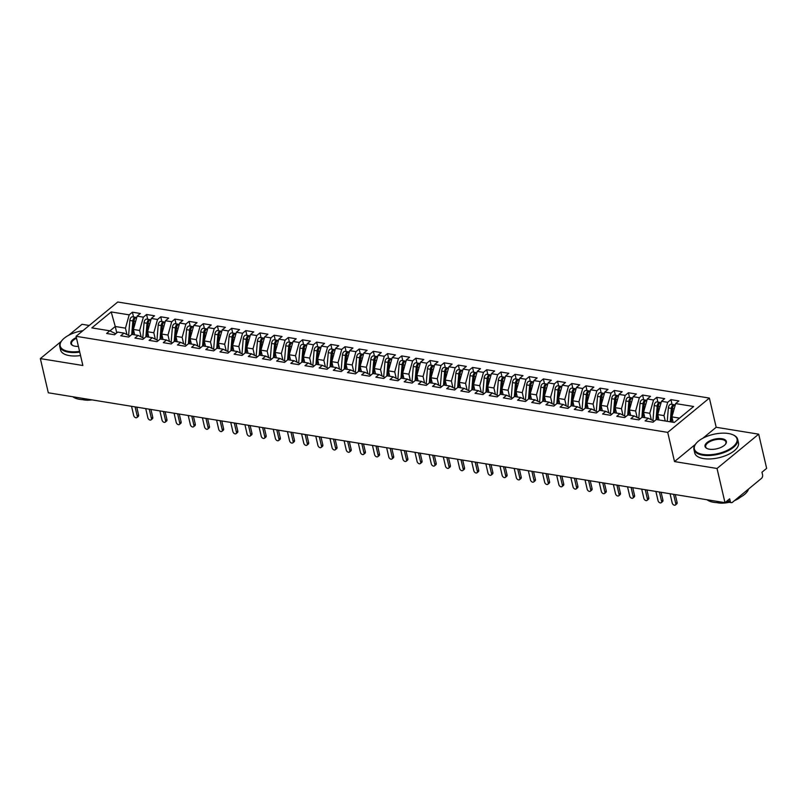 <?xml version="1.0" encoding="UTF-8"?>
<svg xmlns="http://www.w3.org/2000/svg" width="807" height="807" viewBox="0 0 807 807"><rect width="100%" height="100%" fill="white"/><g stroke="black" fill="none" stroke-linecap="round" stroke-linejoin="round"><path stroke-width="1.21" d="M695.311 444.445L674.511 461.574L717.03 468.474L758.691 434.176L766.65 468.363L761.959 472.226L762.544 474.718A2.693 1.614 99.2 0 1 761.526 478.349L732.363 502.358A2.693 1.614 99.2 0 1 731.384 502.67L726.028 501.803M89.234 325.473L82.021 324.303L68.696 335.268M709.383 398.083L117.741 302.01L76.07 336.307L667.722 432.381L709.383 398.083L716.182 427.276L702.857 438.231M758.691 434.176L716.182 427.276M132.429 312.198L129.191 314.851L111.195 311.936L91.827 327.884L109.823 330.809L106.595 333.462L114.523 334.754L117.751 332.091L123.996 333.109L120.757 335.762L128.696 337.054L131.924 334.391L138.158 335.409L134.93 338.062L142.869 339.354L146.097 336.69L152.331 337.709L149.103 340.362L157.042 341.654L160.27 339.001L166.504 340.009L163.276 342.662L171.215 343.953L174.443 341.3L180.677 342.309L177.449 344.972L185.378 346.253L188.616 343.6L194.85 344.609L191.622 347.272L199.551 348.553L202.779 345.9L209.023 346.909L205.785 349.572L213.724 350.863L216.952 348.2L223.186 349.209L219.958 351.872L227.897 353.163L231.125 350.5L237.359 351.509L234.131 354.172L242.07 355.463L245.298 352.8L251.532 353.819L248.304 356.472L256.243 357.763L259.471 355.1L265.705 356.119L262.477 358.772L270.406 360.063L273.644 357.4L279.878 358.419L276.65 361.072L284.578 362.363L287.806 359.71L294.051 360.719L290.813 363.372L298.751 364.663L301.979 362.01L308.213 363.019L304.985 365.682L312.924 366.963L316.152 364.31L322.386 365.319L319.158 367.982L327.097 369.263L330.325 366.61L336.559 367.619L333.331 370.282L341.27 371.563L344.498 368.91L350.732 369.919L347.504 372.582L355.433 373.873L358.671 371.21L364.905 372.219L361.677 374.882L369.606 376.173L372.834 373.51L379.078 374.529L375.84 377.182L383.779 378.473L387.007 375.81L393.241 376.829L390.013 379.482L397.952 380.773L401.18 378.11L407.414 379.129L404.186 381.782L412.125 383.073L415.353 380.42L421.587 381.429L418.359 384.082L426.298 385.373L429.526 382.72L435.76 383.728L432.532 386.382L440.461 387.673L443.699 385.02L449.933 386.028L446.705 388.692L454.634 389.973L457.862 387.32L464.106 388.328L460.868 390.992L468.806 392.273L472.034 389.62L478.269 390.628L475.041 393.291L482.979 394.583L486.207 391.92L492.441 392.928L489.213 395.591L497.152 396.883L500.38 394.22L506.614 395.238L503.386 397.891L511.325 399.183L514.553 396.519L520.787 397.538L517.559 400.191L525.488 401.483L528.726 398.819L534.96 399.838L531.732 402.491L539.661 403.782L542.889 401.119L549.123 402.138L545.895 404.791L553.834 406.082L557.062 403.429L563.296 404.438L560.068 407.091L568.007 408.382L571.235 405.729L577.469 406.738L574.241 409.401L582.18 410.682L585.408 408.029L591.642 409.038L588.414 411.701L596.353 412.982L599.581 410.329L605.815 411.338L602.587 414.001L610.516 415.292L613.754 412.629L619.988 413.638L616.76 416.301L624.689 417.592L627.917 414.929L634.151 415.938L630.923 418.601L638.862 419.892L642.09 417.229L648.324 418.248L645.096 420.901L653.034 422.192L656.262 419.529L674.259 422.454L693.637 406.506L675.641 403.581L678.869 400.928L670.93 399.636L667.702 402.3L661.468 401.281L664.696 398.628L656.757 397.337L653.529 399.99L647.295 398.981L650.523 396.328L642.584 395.037L639.356 397.69L633.122 396.681L636.35 394.018L628.421 392.737L625.193 395.39L618.949 394.381L622.187 391.718L614.248 390.437L611.02 393.09L604.786 392.081L608.014 389.418L600.075 388.127L596.847 390.79L590.613 389.781L593.841 387.118L585.902 385.827L582.674 388.49L576.44 387.481L579.668 384.818L571.729 383.527L568.501 386.19L562.267 385.171L565.495 382.518L557.556 381.227L554.328 383.89L548.094 382.871L551.322 380.218L543.393 378.927L540.165 381.59L533.921 380.571L537.159 377.918L529.221 376.627L525.993 379.28L519.758 378.271L522.986 375.618L515.048 374.327L511.82 376.98L505.586 375.971L508.813 373.308L500.875 372.027L497.647 374.68L491.413 373.671L494.641 371.008L486.702 369.727L483.474 372.38L477.24 371.371L480.468 368.708L472.529 367.427L469.301 370.08L463.067 369.071L466.295 366.408L458.366 365.117L455.138 367.78L448.894 366.771L452.132 364.108L444.193 362.817L440.965 365.48L434.731 364.461L437.959 361.808L430.02 360.517L426.792 363.18L420.558 362.161L423.786 359.508L415.847 358.217L412.619 360.88L406.385 359.861L409.613 357.208L401.674 355.917L398.446 358.57L392.212 357.562L395.44 354.909L387.501 353.617L384.273 356.27L378.039 355.262L381.267 352.598L373.338 351.317L370.11 353.97L363.866 352.962L367.104 350.299L359.165 349.017L355.937 351.67L349.703 350.662L352.931 347.999L344.993 346.717L341.764 349.37L335.53 348.362L338.758 345.699L330.82 344.407L327.592 347.071L321.357 346.062L324.585 343.399L316.647 342.107L313.419 344.771L307.185 343.752L310.413 341.099L302.474 339.808L299.246 342.471L293.012 341.452L296.24 338.799L288.311 337.508L285.083 340.171L278.839 339.152L282.077 336.499L274.138 335.208L270.91 337.871L264.676 336.852L267.904 334.199L259.965 332.908L256.737 335.561L250.503 334.552L253.731 331.899L245.792 330.608L242.564 333.261L236.33 332.252L239.558 329.589L231.619 328.308L228.391 330.961L222.157 329.952L225.385 327.289L217.446 326.008L214.218 328.661L207.984 327.652L211.212 324.989L203.283 323.698L200.055 326.361L193.811 325.352L197.049 322.689L189.11 321.398L185.882 324.061L179.648 323.042L182.876 320.389L174.937 319.098L171.709 321.761L165.475 320.742L168.703 318.089L160.764 316.798L157.536 319.461L151.302 318.442L154.53 315.789L146.592 314.498L143.364 317.161L137.129 316.142L140.357 313.489L132.429 312.198L133.528 316.959M134.658 334.834L133.397 329.448L139.631 330.456L141.134 336.892M137.129 316.142L133.397 329.448M143.364 317.161L139.631 330.456M109.823 330.809L115.724 333.765M148.821 337.134L147.57 331.748L153.804 332.756L155.307 339.192M151.302 318.442L147.57 331.748M157.536 319.461L153.804 332.756M123.996 333.109L129.897 336.065M162.994 339.434L161.743 334.048L167.977 335.056L169.47 341.492M165.475 320.742L161.743 334.048M171.709 321.761L167.977 335.056M138.158 335.409L144.07 338.365M177.167 341.744L175.916 336.348L182.15 337.366L183.643 343.802M179.648 323.042L175.916 336.348M185.882 324.061L182.15 337.366M152.331 337.709L158.243 340.665M191.34 344.044L190.089 338.647L196.323 339.666L197.816 346.102M193.811 325.352L190.089 338.647M200.055 326.361L196.323 339.666M166.504 340.009L172.416 342.965M205.513 346.344L204.252 340.947L210.496 341.966L211.989 348.402M207.984 327.652L204.252 340.947M214.218 328.661L210.496 341.966M180.677 342.309L186.578 345.265M219.686 348.644L218.425 343.257L224.659 344.266L226.162 350.702M222.157 329.952L218.425 343.257M228.391 330.961L224.659 344.266M194.85 344.609L200.751 347.565M233.848 350.944L232.598 345.557L238.832 346.566L240.335 353.002M236.33 332.252L232.598 345.557M242.564 333.261L238.832 346.566M209.023 346.909L214.924 349.875M248.021 353.244L246.771 347.857L253.005 348.866L254.498 355.302M250.503 334.552L246.771 347.857M256.737 335.561L253.005 348.866M223.186 349.209L229.097 352.175M262.194 355.544L260.943 350.157L267.178 351.166L268.67 357.602M264.676 336.852L260.943 350.157M270.91 337.871L267.178 351.166M237.359 351.509L243.27 354.475M276.367 357.844L275.116 352.457L281.35 353.466L282.843 359.902M278.839 339.152L275.116 352.457M285.083 340.171L281.35 353.466M251.532 353.819L257.443 356.775M290.54 360.144L289.279 354.757L295.523 355.766L297.016 362.202M293.012 341.452L289.279 354.757M299.246 342.471L295.523 355.766M265.705 356.119L271.606 359.075M304.713 362.454L303.452 357.057L309.686 358.076L311.189 364.502M307.185 343.752L303.452 357.057M313.419 344.771L309.686 358.076M279.878 358.419L285.779 361.375M318.876 364.754L317.625 359.357L323.859 360.376L325.362 366.812M321.357 346.062L317.625 359.357M327.592 347.071L323.859 360.376M294.051 360.719L299.952 363.675M333.049 367.054L331.798 361.657L338.032 362.676L339.525 369.112M335.53 348.362L331.798 361.657M341.764 349.37L338.032 362.676M308.213 363.019L314.125 365.975M347.222 369.354L345.971 363.957L352.205 364.976L353.698 371.412M349.703 350.662L345.971 363.957M355.937 351.67L352.205 364.976M322.386 365.319L328.298 368.274M361.395 371.654L360.144 366.267L366.378 367.276L367.871 373.712M363.866 352.962L360.144 366.267M370.11 353.97L366.378 367.276M336.559 367.619L342.471 370.584M375.568 373.954L374.307 368.567L380.541 369.576L382.044 376.012M378.039 355.262L374.307 368.567M384.273 356.27L380.541 369.576M350.732 369.919L356.633 372.884M389.741 376.254L388.48 370.867L394.714 371.876L396.217 378.312M392.212 357.562L388.48 370.867M398.446 358.57L394.714 371.876M364.905 372.219L370.806 375.184M403.904 378.554L402.653 373.167L408.887 374.176L410.39 380.611M406.385 359.861L402.653 373.167M412.619 360.88L408.887 374.176M379.078 374.529L384.979 377.484M418.076 380.854L416.826 375.467L423.06 376.476L424.553 382.911M420.558 362.161L416.826 375.467M426.792 363.18L423.06 376.476M393.241 376.829L399.152 379.784M432.249 383.164L430.999 377.767L437.233 378.776L438.726 385.211M434.731 364.461L430.999 377.767M440.965 365.48L437.233 378.776M407.414 379.129L413.325 382.084M446.422 385.464L445.171 380.067L451.406 381.086L452.898 387.521M448.894 366.771L445.171 380.067M455.138 367.78L451.406 381.086M421.587 381.429L427.498 384.384M460.595 387.763L459.334 382.367L465.568 383.386L467.071 389.821M463.067 369.071L459.334 382.367M469.301 370.08L465.568 383.386M435.76 383.728L441.661 386.684M474.768 390.063L473.507 384.667L479.741 385.685L481.244 392.121M477.24 371.371L473.507 384.667M483.474 372.38L479.741 385.685M449.933 386.028L455.834 388.984M488.931 392.363L487.68 386.977L493.914 387.985L495.417 394.421M491.413 373.671L487.68 386.977M497.647 374.68L493.914 387.985M464.106 388.328L470.007 391.284M503.104 394.663L501.853 389.277L508.087 390.285L509.58 396.721M505.586 375.971L501.853 389.277M511.82 376.98L508.087 390.285M478.269 390.628L484.18 393.594M517.277 396.963L516.026 391.577L522.26 392.585L523.753 399.021M519.758 378.271L516.026 391.577M525.993 379.28L522.26 392.585M492.441 392.928L498.353 395.894M531.45 399.263L530.199 393.877L536.433 394.885L537.926 401.321M533.921 380.571L530.199 393.877M540.165 381.59L536.433 394.885M506.614 395.238L512.526 398.194M545.623 401.563L544.362 396.176L550.596 397.185L552.099 403.621M548.094 382.871L544.362 396.176M554.328 383.89L550.596 397.185M520.787 397.538L526.689 400.494M559.796 403.863L558.535 398.476L564.769 399.485L566.272 405.921M562.267 385.171L558.535 398.476M568.501 386.19L564.769 399.485M534.96 399.838L540.861 402.794M573.959 406.173L572.708 400.776L578.942 401.795L580.445 408.231M576.44 387.481L572.708 400.776M582.674 388.49L578.942 401.795M549.123 402.138L555.034 405.094M588.132 408.473L586.881 403.076L593.115 404.095L594.608 410.531M590.613 389.781L586.881 403.076M596.847 390.79L593.115 404.095M563.296 404.438L569.207 407.394M602.304 410.773L601.054 405.376L607.288 406.395L608.781 412.831M604.786 392.081L601.054 405.376M611.02 393.09L607.288 406.395M577.469 406.738L583.38 409.694M616.477 413.073L615.227 407.686L621.461 408.695L622.954 415.131M618.949 394.381L615.227 407.686M625.193 395.39L621.461 408.695M591.642 409.038L597.553 411.994M630.65 415.373L629.389 409.986L635.623 410.995L637.127 417.431M633.122 396.681L629.389 409.986M639.356 397.69L635.623 410.995M605.815 411.338L611.716 414.304M644.823 417.673L643.562 412.286L649.796 413.295L651.299 419.731M647.295 398.981L643.562 412.286M653.529 399.99L649.796 413.295M619.988 413.638L625.889 416.604M658.986 419.973L657.735 414.586L663.969 415.595L665.23 420.992M661.468 401.281L657.735 414.586M667.702 402.3L663.969 415.595M634.151 415.938L640.062 418.904M727.228 500.814L730.254 501.298L729.669 498.807L724.979 502.66L717.03 468.474M730.254 501.298A2.693 1.614 99.2 0 0 731.384 502.67M673.159 422.273L671.908 416.886L679.524 418.127M675.641 403.581L671.908 416.886M648.324 418.248L654.235 421.204M61.15 341.472L40.35 358.601L48.309 392.787L724.979 502.66M674.511 461.574L667.722 432.381M40.35 358.601L82.859 365.5L76.07 336.307M116.753 332.918L115.26 326.502L109.954 330.87M126.961 334.592L125.468 328.156L115.26 326.502L111.195 311.936M129.191 314.851L125.468 328.156M670.93 399.636L672.039 404.398M656.757 397.337L657.866 402.098M642.584 395.037L643.693 399.798M628.421 392.737L629.521 397.488M614.248 390.437L615.358 395.188M600.075 388.127L601.185 392.888M585.902 385.827L587.012 390.588M571.729 383.527L572.839 388.288M557.556 381.227L558.666 385.988M543.393 378.927L544.493 383.688M529.221 376.627L530.33 381.388M515.048 374.327L516.157 379.088M500.875 372.027L501.984 376.778M486.702 369.727L487.811 374.478M472.529 367.427L473.638 372.178M458.366 365.117L459.465 369.878M444.193 362.817L445.303 367.578M430.02 360.517L431.13 365.278M415.847 358.217L416.957 362.979M401.674 355.917L402.784 360.679M387.501 353.617L388.611 358.379M373.338 351.317L374.438 356.079M359.165 349.017L360.275 353.769M344.993 346.717L346.102 351.469M330.82 344.407L331.929 349.169M316.647 342.107L317.756 346.869M302.474 339.808L303.583 344.569M288.311 337.508L289.41 342.269M274.138 335.208L275.248 339.969M259.965 332.908L261.075 337.669M245.792 330.608L246.902 335.369M231.619 328.308L232.729 333.059M217.446 326.008L218.556 330.759M203.283 323.698L204.383 328.459M189.11 321.398L190.22 326.159M174.937 319.098L176.047 323.859M160.764 316.798L161.874 321.559M146.592 314.498L147.701 319.259M670.062 493.743L672.201 502.973A2.25 1.483 -129.5 0 0 673.593 504.869A2.25 1.483 -129.5 0 0 675.398 504.99A2.25 1.483 -129.5 0 0 675.752 503.548L677.103 502.428A2.25 1.483 50.5 0 1 676.76 503.871L675.398 504.99M675.277 494.59L677.103 502.428M673.603 494.318L675.752 503.548M670.234 421.799L671.353 408.392A3.591 2.159 -80.8 0 1 672.816 405.154A3.591 2.159 -80.8 0 1 674.117 404.731L671.142 404.246A3.591 2.159 99.2 0 0 669.84 404.67A3.591 2.159 99.2 0 0 668.378 407.908L667.258 421.315M674.117 404.731A3.591 2.159 -80.8 0 1 674.662 404.953M671.363 421.98L672.493 408.574A3.591 2.159 -80.8 0 1 673.946 405.336A3.591 2.159 -80.8 0 1 675.257 404.922L675.267 404.922M655.889 491.443L658.038 500.673A2.25 1.483 -129.5 0 0 659.42 502.569A2.25 1.483 -129.5 0 0 661.236 502.69A2.25 1.483 -129.5 0 0 661.579 501.248L662.93 500.128A2.25 1.483 50.5 0 1 662.587 501.571L661.236 502.69M661.104 492.29L662.93 500.128M659.43 492.018L661.579 501.248M641.716 489.143L643.865 498.363A2.25 1.483 -129.5 0 0 645.247 500.269A2.25 1.483 -129.5 0 0 647.063 500.39A2.25 1.483 -129.5 0 0 647.406 498.938L648.757 497.828A2.25 1.483 50.5 0 1 648.414 499.271L647.063 500.39M646.932 489.99L648.757 497.828M645.257 489.718L647.406 498.938M627.543 486.843L629.692 496.063A2.25 1.483 -129.5 0 0 631.074 497.969A2.25 1.483 -129.5 0 0 632.89 498.09A2.25 1.483 -129.5 0 0 633.233 496.638L634.584 495.528A2.25 1.483 50.5 0 1 634.241 496.971L632.89 498.09M632.769 487.69L634.584 495.528M631.084 487.418L633.233 496.638M613.37 484.543L615.519 493.763A2.25 1.483 -129.5 0 0 616.901 495.669A2.25 1.483 -129.5 0 0 618.717 495.791A2.25 1.483 -129.5 0 0 619.06 494.338L620.422 493.228A2.25 1.483 50.5 0 1 620.069 494.671L618.717 495.791M618.596 485.39L620.422 493.228M616.911 485.118L619.06 494.338M656.041 419.711L657.191 406.092A3.591 2.159 -80.8 0 1 658.643 402.854A3.591 2.159 -80.8 0 1 659.944 402.431L656.969 401.947A3.591 2.159 99.2 0 0 655.667 402.37A3.591 2.159 99.2 0 0 654.215 405.608L652.954 420.558M659.944 402.431A3.591 2.159 -80.8 0 1 660.489 402.653M657.201 419.68L658.32 406.274A3.591 2.159 -80.8 0 1 659.783 403.036A3.591 2.159 -80.8 0 1 661.084 402.612L661.094 402.622M641.878 417.411L643.018 403.782A3.591 2.159 -80.8 0 1 644.47 400.554A3.591 2.159 -80.8 0 1 645.782 400.131L642.806 399.647A3.591 2.159 99.2 0 0 641.494 400.07A3.591 2.159 99.2 0 0 640.042 403.308L638.781 418.258M645.782 400.131A3.591 2.159 -80.8 0 1 646.326 400.353M643.028 417.38L644.147 403.974A3.591 2.159 -80.8 0 1 645.61 400.736A3.591 2.159 -80.8 0 1 646.911 400.312L646.921 400.312M627.705 415.111L628.845 401.483A3.591 2.159 -80.8 0 1 630.307 398.255A3.591 2.159 -80.8 0 1 631.609 397.831L628.633 397.347A3.591 2.159 99.2 0 0 627.332 397.77A3.591 2.159 99.2 0 0 625.869 400.998L624.618 415.958M631.609 397.831A3.591 2.159 -80.8 0 1 632.153 398.053M628.855 415.08L629.974 401.674A3.591 2.159 -80.8 0 1 631.437 398.436A3.591 2.159 -80.8 0 1 632.738 398.012L632.749 398.012M613.532 412.811L614.672 399.183A3.591 2.159 -80.8 0 1 616.134 395.955A3.591 2.159 -80.8 0 1 617.436 395.531L614.46 395.047A3.591 2.159 99.2 0 0 613.159 395.47A3.591 2.159 99.2 0 0 611.696 398.698L610.445 413.658M617.436 395.531A3.591 2.159 -80.8 0 1 617.98 395.753M614.682 412.781L615.802 399.374A3.591 2.159 -80.8 0 1 617.264 396.136A3.591 2.159 -80.8 0 1 618.566 395.712L618.576 395.712M702.988 454.432A21.91 9.886 -13.1 0 0 730.87 448.319A21.91 9.886 -13.1 0 0 732.978 434.822A21.91 9.886 -13.1 0 0 728.408 433.51A21.91 9.886 -13.1 0 0 696.148 443.386A21.91 9.886 -13.1 0 0 702.988 454.432M733.24 434.943A22.445 10.128 166.9 0 1 733.513 435.064A22.445 10.128 166.9 0 1 737.669 439.351A22.445 10.128 166.9 0 1 726.744 451.406A22.445 10.128 166.9 0 1 702.786 455.158A22.445 10.128 166.9 0 1 693.939 449.529A22.445 10.128 166.9 0 1 695.775 443.84A22.445 10.128 166.9 0 1 695.967 443.618M709.343 449.196A10.955 4.943 166.9 0 1 707.053 448.541A10.955 4.943 166.9 0 1 708.102 441.792A10.955 4.943 166.9 0 1 722.053 438.736A10.955 4.943 166.9 0 1 725.473 444.264A10.955 4.943 166.9 0 1 709.343 449.196M725.271 444.486A10.42 4.701 -13.1 0 0 725.947 442.075A10.42 4.701 -13.1 0 0 721.841 439.462A10.42 4.701 -13.1 0 0 710.725 441.207A10.42 4.701 -13.1 0 0 705.661 446.796A10.42 4.701 -13.1 0 0 707.336 448.662M748.543 489.032A22.445 10.128 166.9 0 1 736.196 499.2M726.764 501.924A22.445 10.128 166.9 0 1 725.644 502.115M723.455 502.418A22.445 10.128 166.9 0 1 713.751 502.307A22.445 10.128 166.9 0 1 707.023 499.745M740.453 497.173A16.16 7.293 166.9 0 1 734.451 500.633M729.125 502.307A16.16 7.293 166.9 0 1 718.24 502.892A16.16 7.293 166.9 0 1 716.969 502.64M737.669 439.351L738.466 442.781A22.445 10.128 166.9 0 1 727.541 454.835A22.445 10.128 166.9 0 1 703.583 458.588A22.445 10.128 166.9 0 1 694.736 452.959L693.939 449.529M82.919 330.678A21.91 9.886 -13.1 0 0 61.988 340.423A21.91 9.886 -13.1 0 0 68.827 351.459A21.91 9.886 -13.1 0 0 79.58 351.408M79.752 352.114A22.445 10.128 166.9 0 1 68.615 352.185A22.445 10.128 166.9 0 1 59.779 346.556A22.445 10.128 166.9 0 1 61.614 340.877A22.445 10.128 166.9 0 1 61.806 340.645M78.42 346.395A10.955 4.943 166.9 0 1 75.182 346.233A10.955 4.943 166.9 0 1 72.892 345.578A10.955 4.943 166.9 0 1 76.352 337.528M76.524 338.254A10.42 4.701 -13.1 0 0 71.5 343.832A10.42 4.701 -13.1 0 0 73.165 345.689M89.295 399.445A22.445 10.128 166.9 0 1 79.59 399.334A22.445 10.128 166.9 0 1 72.862 396.772M91.998 399.879A16.16 7.293 166.9 0 1 84.069 399.919A16.16 7.293 166.9 0 1 82.798 399.667M80.549 355.554A22.445 10.128 166.9 0 1 69.422 355.615A22.445 10.128 166.9 0 1 60.575 349.986L59.779 346.556M599.197 482.243L601.346 491.463A2.25 1.483 -129.5 0 0 602.738 493.37A2.25 1.483 -129.5 0 0 604.544 493.481A2.25 1.483 -129.5 0 0 604.887 492.038L606.249 490.928A2.25 1.483 50.5 0 1 605.906 492.371L604.544 493.481M604.423 483.09L606.249 490.928M602.748 482.818L604.887 492.038M599.359 410.511L600.499 396.883A3.591 2.159 -80.8 0 1 601.961 393.655A3.591 2.159 -80.8 0 1 603.263 393.231L600.287 392.747A3.591 2.159 99.2 0 0 598.986 393.17A3.591 2.159 99.2 0 0 597.523 396.398L596.272 411.358M603.263 393.231A3.591 2.159 -80.8 0 1 603.807 393.453M600.509 410.481L601.639 397.064A3.591 2.159 -80.8 0 1 603.091 393.836A3.591 2.159 -80.8 0 1 604.393 393.413L604.403 393.413M585.035 479.933L587.173 489.163A2.25 1.483 -129.5 0 0 588.565 491.07A2.25 1.483 -129.5 0 0 590.371 491.181A2.25 1.483 -129.5 0 0 590.724 489.738L592.076 488.618A2.25 1.483 50.5 0 1 591.733 490.071L590.371 491.181M590.25 480.78L592.076 488.618M588.575 480.508L590.724 489.738M570.862 477.633L573.01 486.863A2.25 1.483 -129.5 0 0 574.392 488.77A2.25 1.483 -129.5 0 0 576.208 488.881A2.25 1.483 -129.5 0 0 576.551 487.438L577.903 486.318A2.25 1.483 50.5 0 1 577.56 487.771L576.208 488.881M576.077 478.48L577.903 486.318M574.402 478.208L576.551 487.438M556.689 475.333L558.837 484.563A2.25 1.483 -129.5 0 0 560.219 486.47A2.25 1.483 -129.5 0 0 562.035 486.581A2.25 1.483 -129.5 0 0 562.378 485.138L563.73 484.018A2.25 1.483 50.5 0 1 563.387 485.471L562.035 486.581M561.904 476.18L563.73 484.018M560.229 475.908L562.378 485.138M542.516 473.033L544.664 482.263A2.25 1.483 -129.5 0 0 546.046 484.16A2.25 1.483 -129.5 0 0 547.862 484.281A2.25 1.483 -129.5 0 0 548.205 482.838L549.557 481.718A2.25 1.483 50.5 0 1 549.214 483.161L547.862 484.281M547.741 473.88L549.557 481.718M546.057 473.608L548.205 482.838M585.186 408.211L586.326 394.583A3.591 2.159 -80.8 0 1 587.789 391.355A3.591 2.159 -80.8 0 1 589.09 390.931L586.114 390.447A3.591 2.159 99.2 0 0 584.813 390.87A3.591 2.159 99.2 0 0 583.35 394.098L582.099 409.058M589.09 390.931A3.591 2.159 -80.8 0 1 589.635 391.143M586.336 408.181L587.466 394.764A3.591 2.159 -80.8 0 1 588.918 391.536A3.591 2.159 -80.8 0 1 590.23 391.113L590.24 391.113M571.013 405.911L572.163 392.283A3.591 2.159 -80.8 0 1 573.616 389.045A3.591 2.159 -80.8 0 1 574.917 388.631L571.941 388.147A3.591 2.159 99.2 0 0 570.64 388.57A3.591 2.159 99.2 0 0 569.187 391.798L567.926 406.758M574.917 388.631A3.591 2.159 -80.8 0 1 575.462 388.843M572.173 405.881L573.293 392.464A3.591 2.159 -80.8 0 1 574.755 389.236A3.591 2.159 -80.8 0 1 576.057 388.813L576.067 388.813M556.85 403.601L557.99 389.983A3.591 2.159 -80.8 0 1 559.443 386.745A3.591 2.159 -80.8 0 1 560.754 386.321L557.778 385.847A3.591 2.159 99.2 0 0 556.467 386.26A3.591 2.159 99.2 0 0 555.014 389.499L553.753 404.458M560.754 386.321A3.591 2.159 -80.8 0 1 561.299 386.543M558 403.581L559.12 390.164A3.591 2.159 -80.8 0 1 560.583 386.936A3.591 2.159 -80.8 0 1 561.884 386.513L561.894 386.513M542.677 401.301L543.817 387.683A3.591 2.159 -80.8 0 1 545.28 384.445A3.591 2.159 -80.8 0 1 546.581 384.021L543.605 383.537A3.591 2.159 99.2 0 0 542.304 383.961A3.591 2.159 99.2 0 0 540.841 387.199L539.59 402.158M546.581 384.021A3.591 2.159 -80.8 0 1 547.126 384.243M543.827 401.271L544.947 387.864A3.591 2.159 -80.8 0 1 546.41 384.626A3.591 2.159 -80.8 0 1 547.711 384.213L547.721 384.213M528.343 470.733L530.492 479.963A2.25 1.483 -129.5 0 0 531.874 481.86A2.25 1.483 -129.5 0 0 533.689 481.981A2.25 1.483 -129.5 0 0 534.032 480.538L535.394 479.419A2.25 1.483 50.5 0 1 535.041 480.861L533.689 481.981M533.568 471.581L535.394 479.419M531.884 471.308L534.032 480.538M514.17 468.433L516.319 477.653A2.25 1.483 -129.5 0 0 517.711 479.56A2.25 1.483 -129.5 0 0 519.516 479.681A2.25 1.483 -129.5 0 0 519.859 478.228L521.221 477.119A2.25 1.483 50.5 0 1 520.878 478.561L519.516 479.681M519.395 469.281L521.221 477.119M517.721 469.008L519.859 478.228M500.007 466.133L502.146 475.353A2.25 1.483 -129.5 0 0 503.538 477.26A2.25 1.483 -129.5 0 0 505.343 477.381A2.25 1.483 -129.5 0 0 505.696 475.928L507.048 474.819A2.25 1.483 50.5 0 1 506.705 476.261L505.343 477.381M505.222 466.981L507.048 474.819M503.548 466.708L505.696 475.928M485.834 463.833L487.983 473.053A2.25 1.483 -129.5 0 0 489.365 474.96A2.25 1.483 -129.5 0 0 491.181 475.081A2.25 1.483 -129.5 0 0 491.524 473.628L492.875 472.519A2.25 1.483 50.5 0 1 492.532 473.961L491.181 475.081M491.049 464.681L492.875 472.519M489.375 464.408L491.524 473.628M471.661 461.533L473.81 470.753A2.25 1.483 -129.5 0 0 475.192 472.66A2.25 1.483 -129.5 0 0 477.008 472.771A2.25 1.483 -129.5 0 0 477.351 471.328L478.702 470.219A2.25 1.483 50.5 0 1 478.359 471.661L477.008 472.771M476.876 462.381L478.702 470.219M475.202 462.108L477.351 471.328M528.504 399.001L529.644 385.383A3.591 2.159 -80.8 0 1 531.107 382.145A3.591 2.159 -80.8 0 1 532.408 381.721L529.432 381.237A3.591 2.159 99.2 0 0 528.131 381.661A3.591 2.159 99.2 0 0 526.668 384.899L525.418 399.848M532.408 381.721A3.591 2.159 -80.8 0 1 532.953 381.943M529.654 398.971L530.774 385.564A3.591 2.159 -80.8 0 1 532.237 382.326A3.591 2.159 -80.8 0 1 533.538 381.903L533.548 381.913M514.331 396.701L515.471 383.083A3.591 2.159 -80.8 0 1 516.934 379.845A3.591 2.159 -80.8 0 1 518.235 379.421L515.259 378.937A3.591 2.159 99.2 0 0 513.958 379.361A3.591 2.159 99.2 0 0 512.495 382.599L511.245 397.548M518.235 379.421A3.591 2.159 -80.8 0 1 518.78 379.643M515.481 396.671L516.611 383.264A3.591 2.159 -80.8 0 1 518.064 380.026A3.591 2.159 -80.8 0 1 519.365 379.603L519.375 379.603M500.158 394.401L501.298 380.773A3.591 2.159 -80.8 0 1 502.761 377.545A3.591 2.159 -80.8 0 1 504.062 377.121L501.086 376.637A3.591 2.159 99.2 0 0 499.785 377.061A3.591 2.159 99.2 0 0 498.322 380.289L497.072 395.248M504.062 377.121A3.591 2.159 -80.8 0 1 504.607 377.343M501.308 394.371L502.438 380.965A3.591 2.159 -80.8 0 1 503.891 377.726A3.591 2.159 -80.8 0 1 505.202 377.303L505.212 377.303M485.985 392.101L487.135 378.473A3.591 2.159 -80.8 0 1 488.588 375.245A3.591 2.159 -80.8 0 1 489.889 374.821L486.914 374.337A3.591 2.159 99.2 0 0 485.612 374.761A3.591 2.159 99.2 0 0 484.16 377.989L482.899 392.948M489.889 374.821A3.591 2.159 -80.8 0 1 490.434 375.043M487.146 392.071L488.265 378.665A3.591 2.159 -80.8 0 1 489.728 375.426A3.591 2.159 -80.8 0 1 491.029 375.003L491.039 375.003M471.823 389.801L472.963 376.173A3.591 2.159 -80.8 0 1 474.415 372.945A3.591 2.159 -80.8 0 1 475.727 372.521L472.751 372.037A3.591 2.159 99.2 0 0 471.439 372.461A3.591 2.159 99.2 0 0 469.987 375.689L468.726 390.649M475.727 372.521A3.591 2.159 -80.8 0 1 476.271 372.743M472.973 389.771L474.092 376.355A3.591 2.159 -80.8 0 1 475.555 373.127A3.591 2.159 -80.8 0 1 476.856 372.703L476.866 372.703M457.488 459.223L459.637 468.453A2.25 1.483 -129.5 0 0 461.019 470.36A2.25 1.483 -129.5 0 0 462.835 470.471A2.25 1.483 -129.5 0 0 463.178 469.028L464.529 467.919A2.25 1.483 50.5 0 1 464.186 469.361L462.835 470.471M462.714 460.071L464.529 467.919M461.029 459.798L463.178 469.028M457.65 387.501L458.79 373.873A3.591 2.159 -80.8 0 1 460.252 370.645A3.591 2.159 -80.8 0 1 461.554 370.221L458.578 369.737A3.591 2.159 99.2 0 0 457.276 370.161A3.591 2.159 99.2 0 0 455.814 373.389L454.563 388.349M461.554 370.221A3.591 2.159 -80.8 0 1 462.098 370.433M458.8 387.471L459.919 374.055A3.591 2.159 -80.8 0 1 461.382 370.827A3.591 2.159 -80.8 0 1 462.683 370.403L462.693 370.403M443.315 456.923L445.464 466.153A2.25 1.483 -129.5 0 0 446.846 468.06A2.25 1.483 -129.5 0 0 448.662 468.171A2.25 1.483 -129.5 0 0 449.005 466.728L450.367 465.609A2.25 1.483 50.5 0 1 450.013 467.061L448.662 468.171M448.541 457.771L450.367 465.609M446.856 457.498L449.005 466.728M443.477 385.201L444.617 371.573A3.591 2.159 -80.8 0 1 446.079 368.335A3.591 2.159 -80.8 0 1 447.381 367.921L444.405 367.437A3.591 2.159 99.2 0 0 443.104 367.861A3.591 2.159 99.2 0 0 441.641 371.089L440.39 386.049M447.381 367.921A3.591 2.159 -80.8 0 1 447.925 368.133M444.627 385.171L445.746 371.755A3.591 2.159 -80.8 0 1 447.209 368.527A3.591 2.159 -80.8 0 1 448.51 368.103L448.521 368.103M429.142 454.623L431.291 463.854A2.25 1.483 -129.5 0 0 432.683 465.76A2.25 1.483 -129.5 0 0 434.489 465.871A2.25 1.483 -129.5 0 0 434.832 464.428L436.194 463.309A2.25 1.483 50.5 0 1 435.851 464.761L434.489 465.871M434.368 455.471L436.194 463.309M432.693 455.198L434.832 464.428M429.304 382.891L430.444 369.273A3.591 2.159 -80.8 0 1 431.906 366.035A3.591 2.159 -80.8 0 1 433.208 365.611L430.232 365.137A3.591 2.159 99.2 0 0 428.931 365.551A3.591 2.159 99.2 0 0 427.468 368.789L426.217 383.749M433.208 365.611A3.591 2.159 -80.8 0 1 433.752 365.833M430.454 382.871L431.584 369.455A3.591 2.159 -80.8 0 1 433.036 366.227A3.591 2.159 -80.8 0 1 434.337 365.803L434.348 365.803M414.98 452.323L417.118 461.554A2.25 1.483 -129.5 0 0 418.51 463.45A2.25 1.483 -129.5 0 0 420.316 463.571A2.25 1.483 -129.5 0 0 420.669 462.129L422.021 461.009A2.25 1.483 50.5 0 1 421.678 462.461L420.316 463.571M420.195 453.171L422.021 461.009M418.52 452.898L420.669 462.129M415.131 380.591L416.271 366.973A3.591 2.159 -80.8 0 1 417.733 363.735A3.591 2.159 -80.8 0 1 419.035 363.311L416.059 362.827A3.591 2.159 99.2 0 0 414.758 363.251A3.591 2.159 99.2 0 0 413.295 366.489L412.044 381.449M419.035 363.311A3.591 2.159 -80.8 0 1 419.579 363.533M416.281 380.571L417.411 367.155A3.591 2.159 -80.8 0 1 418.863 363.927A3.591 2.159 -80.8 0 1 420.175 363.503L420.185 363.503M400.807 450.024L402.955 459.254A2.25 1.483 -129.5 0 0 404.337 461.15A2.25 1.483 -129.5 0 0 406.153 461.271A2.25 1.483 -129.5 0 0 406.496 459.829L407.848 458.709A2.25 1.483 50.5 0 1 407.505 460.151L406.153 461.271M406.022 450.871L407.848 458.709M404.347 450.599L406.496 459.829M400.958 378.291L402.108 364.673A3.591 2.159 -80.8 0 1 403.561 361.435A3.591 2.159 -80.8 0 1 404.862 361.011L401.886 360.527A3.591 2.159 99.2 0 0 400.585 360.951A3.591 2.159 99.2 0 0 399.132 364.189L397.871 379.149M404.862 361.011A3.591 2.159 -80.8 0 1 405.417 361.233M402.118 378.261L403.238 364.855A3.591 2.159 -80.8 0 1 404.7 361.617A3.591 2.159 -80.8 0 1 406.002 361.193L406.012 361.203M386.634 447.724L388.782 456.944A2.25 1.483 -129.5 0 0 390.164 458.85A2.25 1.483 -129.5 0 0 391.98 458.971A2.25 1.483 -129.5 0 0 392.323 457.519L393.675 456.409A2.25 1.483 50.5 0 1 393.332 457.851L391.98 458.971M391.849 448.571L393.675 456.409M390.174 448.299L392.323 457.519M386.795 375.991L387.935 362.373A3.591 2.159 -80.8 0 1 389.388 359.135A3.591 2.159 -80.8 0 1 390.699 358.712L387.723 358.227A3.591 2.159 99.2 0 0 386.412 358.651A3.591 2.159 99.2 0 0 384.959 361.889L383.698 376.839M390.699 358.712A3.591 2.159 -80.8 0 1 391.244 358.933M387.945 375.961L389.065 362.555A3.591 2.159 -80.8 0 1 390.527 359.317A3.591 2.159 -80.8 0 1 391.829 358.893L391.839 358.903M372.461 445.424L374.609 454.644A2.25 1.483 -129.5 0 0 375.991 456.55A2.25 1.483 -129.5 0 0 377.807 456.671A2.25 1.483 -129.5 0 0 378.15 455.219L379.502 454.109A2.25 1.483 50.5 0 1 379.159 455.552L377.807 456.671M377.686 446.271L379.502 454.109M376.001 445.999L378.15 455.219M372.622 373.691L373.762 360.063A3.591 2.159 -80.8 0 1 375.225 356.835A3.591 2.159 -80.8 0 1 376.526 356.412L373.55 355.927A3.591 2.159 99.2 0 0 372.249 356.351A3.591 2.159 99.2 0 0 370.786 359.589L369.535 374.539M376.526 356.412A3.591 2.159 -80.8 0 1 377.071 356.633M373.772 373.661L374.892 360.255A3.591 2.159 -80.8 0 1 376.355 357.017A3.591 2.159 -80.8 0 1 377.656 356.593L377.666 356.593M358.288 443.124L360.436 452.344A2.25 1.483 -129.5 0 0 361.818 454.25A2.25 1.483 -129.5 0 0 363.634 454.371A2.25 1.483 -129.5 0 0 363.977 452.919L365.339 451.809A2.25 1.483 50.5 0 1 364.986 453.252L363.634 454.371M363.513 443.971L365.339 451.809M361.829 443.699L363.977 452.919M358.449 371.391L359.589 357.763A3.591 2.159 -80.8 0 1 361.052 354.535A3.591 2.159 -80.8 0 1 362.353 354.112L359.377 353.627A3.591 2.159 99.2 0 0 358.076 354.051A3.591 2.159 99.2 0 0 356.613 357.279L355.362 372.239M362.353 354.112A3.591 2.159 -80.8 0 1 362.898 354.334M359.599 371.361L360.719 357.955A3.591 2.159 -80.8 0 1 362.182 354.717A3.591 2.159 -80.8 0 1 363.483 354.293L363.493 354.293M344.115 440.824L346.264 450.044A2.25 1.483 -129.5 0 0 347.656 451.95A2.25 1.483 -129.5 0 0 349.461 452.061A2.25 1.483 -129.5 0 0 349.804 450.619L351.166 449.509A2.25 1.483 50.5 0 1 350.823 450.952L349.461 452.061M349.34 441.671L351.166 449.509M347.666 441.399L349.804 450.619M344.276 369.092L345.416 355.463A3.591 2.159 -80.8 0 1 346.879 352.235A3.591 2.159 -80.8 0 1 348.18 351.812L345.204 351.327A3.591 2.159 99.2 0 0 343.903 351.751A3.591 2.159 99.2 0 0 342.44 354.979L341.19 369.939M348.18 351.812A3.591 2.159 -80.8 0 1 348.725 352.034M345.426 369.061L346.556 355.645A3.591 2.159 -80.8 0 1 348.009 352.417A3.591 2.159 -80.8 0 1 349.31 351.993L349.32 351.993M329.952 438.514L332.091 447.744A2.25 1.483 -129.5 0 0 333.483 449.65A2.25 1.483 -129.5 0 0 335.288 449.761A2.25 1.483 -129.5 0 0 335.641 448.319L336.993 447.209A2.25 1.483 50.5 0 1 336.65 448.652L335.288 449.761M335.167 439.371L336.993 447.209M333.493 439.099L335.641 448.319M330.103 366.792L331.243 353.163A3.591 2.159 -80.8 0 1 332.706 349.935A3.591 2.159 -80.8 0 1 334.007 349.512L331.031 349.028A3.591 2.159 99.2 0 0 329.73 349.451A3.591 2.159 99.2 0 0 328.267 352.679L327.017 367.639M334.007 349.512A3.591 2.159 -80.8 0 1 334.552 349.724M331.253 366.761L332.383 353.345A3.591 2.159 -80.8 0 1 333.836 350.117A3.591 2.159 -80.8 0 1 335.147 349.693L335.157 349.693M315.779 436.214L317.928 445.444A2.25 1.483 -129.5 0 0 319.31 447.35A2.25 1.483 -129.5 0 0 321.125 447.461A2.25 1.483 -129.5 0 0 321.468 446.019L322.82 444.899A2.25 1.483 50.5 0 1 322.477 446.352L321.125 447.461M320.994 437.061L322.82 444.899M319.32 436.789L321.468 446.019M315.93 364.492L317.08 350.863A3.591 2.159 -80.8 0 1 318.533 347.635A3.591 2.159 -80.8 0 1 319.834 347.212L316.858 346.728A3.591 2.159 99.2 0 0 315.557 347.151A3.591 2.159 99.2 0 0 314.105 350.379L312.844 365.339M319.834 347.212A3.591 2.159 -80.8 0 1 320.389 347.424M317.09 364.461L318.21 351.045A3.591 2.159 -80.8 0 1 319.673 347.817A3.591 2.159 -80.8 0 1 320.974 347.393L320.984 347.393M301.606 433.914L303.755 443.144A2.25 1.483 -129.5 0 0 305.137 445.05A2.25 1.483 -129.5 0 0 306.953 445.161A2.25 1.483 -129.5 0 0 307.296 443.719L308.647 442.599A2.25 1.483 50.5 0 1 308.304 444.052L306.953 445.161M306.821 434.761L308.647 442.599M305.147 434.489L307.296 443.719M301.768 362.182L302.907 348.563A3.591 2.159 -80.8 0 1 304.36 345.325A3.591 2.159 -80.8 0 1 305.671 344.902L302.696 344.428A3.591 2.159 99.2 0 0 301.384 344.851A3.591 2.159 99.2 0 0 299.932 348.079L298.671 363.039M305.671 344.902A3.591 2.159 -80.8 0 1 306.216 345.124M302.918 362.161L304.037 348.745A3.591 2.159 -80.8 0 1 305.5 345.517A3.591 2.159 -80.8 0 1 306.801 345.093L306.811 345.093M287.433 431.614L289.582 440.844A2.25 1.483 -129.5 0 0 290.964 442.75A2.25 1.483 -129.5 0 0 292.78 442.861A2.25 1.483 -129.5 0 0 293.123 441.419L294.474 440.299A2.25 1.483 50.5 0 1 294.131 441.752L292.78 442.861M292.659 432.461L294.474 440.299M290.974 432.189L293.123 441.419M287.595 359.882L288.735 346.264A3.591 2.159 -80.8 0 1 290.197 343.025A3.591 2.159 -80.8 0 1 291.498 342.602L288.523 342.118A3.591 2.159 99.2 0 0 287.221 342.541A3.591 2.159 99.2 0 0 285.759 345.779L284.508 360.739M291.498 342.602A3.591 2.159 -80.8 0 1 292.043 342.824M288.745 359.861L289.864 346.445A3.591 2.159 -80.8 0 1 291.327 343.217A3.591 2.159 -80.8 0 1 292.628 342.793L292.638 342.793M273.26 429.314L275.409 438.544A2.25 1.483 -129.5 0 0 276.791 440.44A2.25 1.483 -129.5 0 0 278.607 440.561A2.25 1.483 -129.5 0 0 278.95 439.119L280.311 437.999A2.25 1.483 50.5 0 1 279.958 439.442L278.607 440.561M278.486 430.161L280.311 437.999M276.801 429.889L278.95 439.119M273.422 357.582L274.562 343.964A3.591 2.159 -80.8 0 1 276.024 340.725A3.591 2.159 -80.8 0 1 277.326 340.302L274.35 339.818A3.591 2.159 99.2 0 0 273.048 340.241A3.591 2.159 99.2 0 0 271.586 343.479L270.335 358.439M277.326 340.302A3.591 2.159 -80.8 0 1 277.87 340.524M274.572 357.551L275.691 344.145A3.591 2.159 -80.8 0 1 277.154 340.907A3.591 2.159 -80.8 0 1 278.455 340.483L278.465 340.493M259.087 427.014L261.236 436.234A2.25 1.483 -129.5 0 0 262.628 438.14A2.25 1.483 -129.5 0 0 264.434 438.262A2.25 1.483 -129.5 0 0 264.777 436.819L266.139 435.699A2.25 1.483 50.5 0 1 265.796 437.142L264.434 438.262M264.313 427.861L266.139 435.699M262.638 427.589L264.777 436.819M259.249 355.282L260.389 341.664A3.591 2.159 -80.8 0 1 261.851 338.426A3.591 2.159 -80.8 0 1 263.153 338.002L260.177 337.518A3.591 2.159 99.2 0 0 258.876 337.941A3.591 2.159 99.2 0 0 257.413 341.179L256.162 356.129M263.153 338.002A3.591 2.159 -80.8 0 1 263.697 338.224M260.399 355.251L261.529 341.845A3.591 2.159 -80.8 0 1 262.981 338.607A3.591 2.159 -80.8 0 1 264.282 338.183L264.293 338.194M244.925 424.714L247.063 433.934A2.25 1.483 -129.5 0 0 248.455 435.841A2.25 1.483 -129.5 0 0 250.261 435.962A2.25 1.483 -129.5 0 0 250.614 434.509L251.966 433.399A2.25 1.483 50.5 0 1 251.623 434.842L250.261 435.962M250.14 425.561L251.966 433.399M248.465 425.289L250.614 434.509M245.076 352.982L246.216 339.354A3.591 2.159 -80.8 0 1 247.678 336.126A3.591 2.159 -80.8 0 1 248.98 335.702L246.004 335.218A3.591 2.159 99.2 0 0 244.703 335.641A3.591 2.159 99.2 0 0 243.24 338.879L241.989 353.829M248.98 335.702A3.591 2.159 -80.8 0 1 249.524 335.924M246.226 352.952L247.356 339.545A3.591 2.159 -80.8 0 1 248.808 336.307A3.591 2.159 -80.8 0 1 250.12 335.883L250.13 335.883M230.752 422.414L232.9 431.634A2.25 1.483 -129.5 0 0 234.282 433.541A2.25 1.483 -129.5 0 0 236.098 433.662A2.25 1.483 -129.5 0 0 236.441 432.209L237.793 431.099A2.25 1.483 50.5 0 1 237.45 432.542L236.098 433.662M235.967 423.261L237.793 431.099M234.292 422.989L236.441 432.209M230.903 350.682L232.053 337.054A3.591 2.159 -80.8 0 1 233.505 333.826A3.591 2.159 -80.8 0 1 234.807 333.402L231.831 332.918A3.591 2.159 99.2 0 0 230.53 333.341A3.591 2.159 99.2 0 0 229.077 336.569L227.816 351.529M234.807 333.402A3.591 2.159 -80.8 0 1 235.362 333.624M232.063 350.652L233.183 337.245A3.591 2.159 -80.8 0 1 234.645 334.007A3.591 2.159 -80.8 0 1 235.947 333.584L235.957 333.584M216.579 420.114L218.727 429.334A2.25 1.483 -129.5 0 0 220.109 431.241A2.25 1.483 -129.5 0 0 221.925 431.352A2.25 1.483 -129.5 0 0 222.268 429.909L223.62 428.799A2.25 1.483 50.5 0 1 223.277 430.242L221.925 431.352M221.794 420.961L223.62 428.799M220.119 420.689L222.268 429.909M216.74 348.382L217.88 334.754A3.591 2.159 -80.8 0 1 219.333 331.526A3.591 2.159 -80.8 0 1 220.644 331.102L217.668 330.618A3.591 2.159 99.2 0 0 216.357 331.041A3.591 2.159 99.2 0 0 214.904 334.269L213.643 349.229M220.644 331.102A3.591 2.159 -80.8 0 1 221.189 331.324M217.89 348.352L219.01 334.935A3.591 2.159 -80.8 0 1 220.472 331.707A3.591 2.159 -80.8 0 1 221.774 331.284L221.784 331.284M202.406 417.814L204.554 427.034A2.25 1.483 -129.5 0 0 205.936 428.941A2.25 1.483 -129.5 0 0 207.752 429.052A2.25 1.483 -129.5 0 0 208.095 427.609L209.447 426.5A2.25 1.483 50.5 0 1 209.104 427.942L207.752 429.052M207.631 418.662L209.447 426.5M205.946 418.389L208.095 427.609M202.567 346.082L203.707 332.454A3.591 2.159 -80.8 0 1 205.17 329.226A3.591 2.159 -80.8 0 1 206.471 328.802L203.495 328.318A3.591 2.159 99.2 0 0 202.194 328.742A3.591 2.159 99.2 0 0 200.731 331.97L199.48 346.929M206.471 328.802A3.591 2.159 -80.8 0 1 207.016 329.024M203.717 346.052L204.837 332.635A3.591 2.159 -80.8 0 1 206.299 329.407A3.591 2.159 -80.8 0 1 207.601 328.984L207.611 328.984M188.233 415.504L190.381 424.734A2.25 1.483 -129.5 0 0 191.763 426.641A2.25 1.483 -129.5 0 0 193.579 426.752A2.25 1.483 -129.5 0 0 193.922 425.309L195.284 424.189A2.25 1.483 50.5 0 1 194.931 425.642L193.579 426.752M193.458 416.351L195.284 424.189M191.773 416.079L193.922 425.309M188.394 343.782L189.534 330.154A3.591 2.159 -80.8 0 1 190.997 326.926A3.591 2.159 -80.8 0 1 192.298 326.502L189.322 326.018A3.591 2.159 99.2 0 0 188.021 326.442A3.591 2.159 99.2 0 0 186.558 329.67L185.307 344.629M192.298 326.502A3.591 2.159 -80.8 0 1 192.843 326.714M189.544 343.752L190.664 330.335A3.591 2.159 -80.8 0 1 192.127 327.107A3.591 2.159 -80.8 0 1 193.428 326.684L193.438 326.684M174.06 413.204L176.208 422.434A2.25 1.483 -129.5 0 0 177.601 424.341A2.25 1.483 -129.5 0 0 179.406 424.452A2.25 1.483 -129.5 0 0 179.749 423.009L181.111 421.89A2.25 1.483 50.5 0 1 180.768 423.342L179.406 424.452M179.285 414.052L181.111 421.89M177.611 413.779L179.749 423.009M174.221 341.482L175.361 327.854A3.591 2.159 -80.8 0 1 176.824 324.616A3.591 2.159 -80.8 0 1 178.125 324.192L175.149 323.718A3.591 2.159 99.2 0 0 173.848 324.142A3.591 2.159 99.2 0 0 172.385 327.37L171.134 342.329M178.125 324.192A3.591 2.159 -80.8 0 1 178.67 324.414M175.371 341.452L176.501 328.035A3.591 2.159 -80.8 0 1 177.954 324.807A3.591 2.159 -80.8 0 1 179.255 324.384L179.265 324.384M159.897 410.904L162.036 420.134A2.25 1.483 -129.5 0 0 163.428 422.041A2.25 1.483 -129.5 0 0 165.233 422.152A2.25 1.483 -129.5 0 0 165.586 420.709L166.938 419.59A2.25 1.483 50.5 0 1 166.595 421.042L165.233 422.152M165.112 411.752L166.938 419.59M163.438 411.479L165.586 420.709M160.048 339.172L161.188 325.554A3.591 2.159 -80.8 0 1 162.651 322.316A3.591 2.159 -80.8 0 1 163.952 321.892L160.976 321.408A3.591 2.159 99.2 0 0 159.675 321.832A3.591 2.159 99.2 0 0 158.212 325.07L156.962 340.029M163.952 321.892A3.591 2.159 -80.8 0 1 164.497 322.114M161.198 339.152L162.328 325.735A3.591 2.159 -80.8 0 1 163.781 322.507A3.591 2.159 -80.8 0 1 165.092 322.084L165.102 322.084M145.724 408.604L147.873 417.834A2.25 1.483 -129.5 0 0 149.255 419.731A2.25 1.483 -129.5 0 0 151.07 419.852A2.25 1.483 -129.5 0 0 151.413 418.409L152.765 417.29A2.25 1.483 50.5 0 1 152.422 418.732L151.07 419.852M150.939 409.452L152.765 417.29M149.265 409.179L151.413 418.409M145.875 336.872L147.025 323.254A3.591 2.159 -80.8 0 1 148.478 320.016A3.591 2.159 -80.8 0 1 149.779 319.592L146.803 319.108A3.591 2.159 99.2 0 0 145.502 319.532A3.591 2.159 99.2 0 0 144.05 322.77L142.789 337.73M149.779 319.592A3.591 2.159 -80.8 0 1 150.334 319.814M147.035 336.842L148.155 323.436A3.591 2.159 -80.8 0 1 149.618 320.197A3.591 2.159 -80.8 0 1 150.919 319.784L150.929 319.784M131.551 406.304L133.7 415.534A2.25 1.483 -129.5 0 0 135.082 417.431A2.25 1.483 -129.5 0 0 136.897 417.552A2.25 1.483 -129.5 0 0 137.24 416.109L138.592 414.99A2.25 1.483 50.5 0 1 138.249 416.432L136.897 417.552M136.766 407.152L138.592 414.99M135.092 406.879L137.24 416.109M131.712 334.572L132.852 320.954A3.591 2.159 -80.8 0 1 134.305 317.716A3.591 2.159 -80.8 0 1 135.616 317.292L132.641 316.808A3.591 2.159 99.2 0 0 131.329 317.232A3.591 2.159 99.2 0 0 129.877 320.47L128.616 335.419M135.616 317.292A3.591 2.159 -80.8 0 1 136.161 317.514M132.862 334.542L133.982 321.136A3.591 2.159 -80.8 0 1 135.445 317.897A3.591 2.159 -80.8 0 1 136.746 317.474L136.756 317.484M672.493 408.574L674.158 408.846M668.378 407.908L671.353 408.392M658.32 406.274L659.995 406.546M654.215 405.608L657.191 406.092M644.147 403.974L645.822 404.246M640.042 403.308L643.018 403.782M629.974 401.674L631.649 401.947M625.869 400.998L628.845 401.483M615.802 399.374L617.476 399.636M611.696 398.698L614.672 399.183M601.639 397.064L603.303 397.337M597.523 396.398L600.499 396.883M587.466 394.764L589.13 395.037M583.35 394.098L586.326 394.583M573.293 392.464L574.967 392.737M569.187 391.798L572.163 392.283M559.12 390.164L560.794 390.437M555.014 389.499L557.99 389.983M544.947 387.864L546.621 388.137M540.841 387.199L543.817 387.683M530.774 385.564L532.449 385.837M526.668 384.899L529.644 385.383M516.611 383.264L518.276 383.537M512.495 382.599L515.471 383.083M502.438 380.965L504.103 381.237M498.322 380.289L501.298 380.773M488.265 378.665L489.94 378.927M484.16 377.989L487.135 378.473M474.092 376.355L475.767 376.627M469.987 375.689L472.963 376.173M459.919 374.055L461.594 374.327M455.814 373.389L458.79 373.873M445.746 371.755L447.421 372.027M441.641 371.089L444.617 371.573M431.584 369.455L433.248 369.727M427.468 368.789L430.444 369.273M417.411 367.155L419.075 367.427M413.295 366.489L416.271 366.973M403.238 364.855L404.912 365.127M399.132 364.189L402.108 364.673M389.065 362.555L390.739 362.827M384.959 361.889L387.935 362.373M374.892 360.255L376.566 360.527M370.786 359.589L373.762 360.063M360.719 357.955L362.393 358.217M356.613 357.279L359.589 357.763M346.556 355.645L348.221 355.917M342.44 354.979L345.416 355.463M332.383 353.345L334.048 353.617M328.267 352.679L331.243 353.163M318.21 351.045L319.885 351.317M314.105 350.379L317.08 350.863M304.037 348.745L305.712 349.017M299.932 348.079L302.907 348.563M289.864 346.445L291.539 346.717M285.759 345.779L288.735 346.264M275.691 344.145L277.366 344.418M271.586 343.479L274.562 343.964M261.529 341.845L263.193 342.118M257.413 341.179L260.389 341.664M247.356 339.545L249.02 339.818M243.24 338.879L246.216 339.354M233.183 337.245L234.857 337.508M229.077 336.569L232.053 337.054M219.01 334.935L220.684 335.208M214.904 334.269L217.88 334.754M204.837 332.635L206.511 332.908M200.731 331.97L203.707 332.454M190.664 330.335L192.338 330.608M186.558 329.67L189.534 330.154M176.501 328.035L178.165 328.308M172.385 327.37L175.361 327.854M162.328 325.735L163.992 326.008M158.212 325.07L161.188 325.554M148.155 323.436L149.83 323.708M144.05 322.77L147.025 323.254M133.982 321.136L135.657 321.408M129.877 320.47L132.852 320.954M732.978 434.822L733.513 435.064"/></g></svg>
